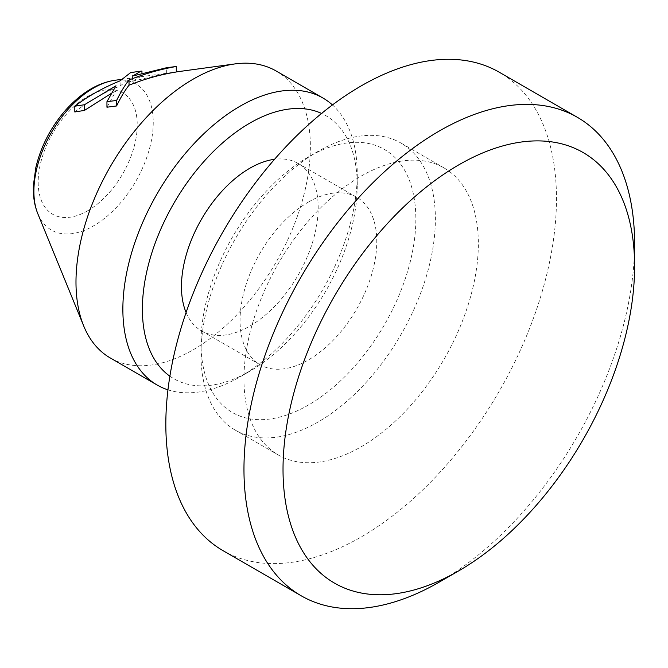 <?xml version="1.0" encoding="UTF-8"?>
<svg xmlns="http://www.w3.org/2000/svg" width="668" height="668" viewBox="0 0 668 668"><rect width="100%" height="100%" fill="white"/><g stroke="black" fill="none" stroke-linecap="round" stroke-linejoin="round"><path stroke-width="0.5" stroke-dasharray="3.34 2.5" d="M74.816 111.965C88.076 101.553 103.181 92.902 120.123 86.03L130.11 78.206L141.95 76.762L141.95 73.163M141.95 76.762L140.38 76.812L132.565 81.287L132.565 76.06M132.297 78.323L132.297 72.545L141.95 71.075M120.123 86.03L120.123 80.82M130.686 72.553L132.297 72.545M106.947 107.214L115.99 91.04L115.99 85.796M115.99 91.04L111.272 93.428M132.565 81.287L166.674 73.23L166.674 67.702M166.674 73.23L176.294 71.985M439.285 582.087A276.226 159.477 120 0 0 634.6 243.787M223.045 550.666A276.226 159.477 120 0 0 499.263 391.189A276.226 159.477 120 0 0 499.263 72.227M361.154 176.127A165.731 95.691 -60 0 1 444.02 167.918A165.731 95.691 -60 0 1 444.02 359.292A165.731 95.691 -60 0 1 278.289 454.975A165.731 95.691 -60 0 1 252.88 322.168A165.731 95.691 -60 0 1 361.154 176.127M318.185 151.319L318.185 151.319A165.731 95.691 120 0 0 200.993 354.299A165.731 95.691 120 0 0 235.32 430.167A165.731 95.691 120 0 0 363.033 385.77A165.731 95.691 120 0 0 435.377 218.979A165.731 95.691 120 0 0 401.05 143.111A165.731 95.691 120 0 0 318.185 151.319L308.416 156.955A151.92 87.717 120 0 0 200.993 343.018A151.92 87.717 120 0 0 308.416 405.042A151.92 87.717 120 0 0 415.847 218.979A151.92 87.717 120 0 0 308.416 156.955M308.416 202.062A96.676 55.82 -60 0 1 356.754 197.277A96.676 55.82 -60 0 1 356.754 308.908A96.676 55.82 -60 0 1 260.077 364.728A96.676 55.82 -60 0 1 245.256 287.257A96.676 55.82 -60 0 1 308.416 202.062M186.088 312.515A96.676 55.82 120 0 0 201.486 330.894A96.676 55.82 120 0 0 298.162 275.082A96.676 55.82 120 0 0 298.162 163.443A96.676 55.82 120 0 0 274.54 159.301M169.881 376.193A151.92 87.717 120 0 0 249.824 371.216L249.824 371.216A151.92 87.717 120 0 0 357.246 185.145A151.92 87.717 120 0 0 321.584 113.435M167.952 389.836A165.731 95.691 120 0 0 240.054 376.852L240.054 376.852A165.731 95.691 120 0 0 357.246 173.872A165.731 95.691 120 0 0 332.439 104.934M249.824 371.216L240.054 376.852L249.824 371.216M110.312 357.998A165.731 95.691 120 0 0 193.177 349.79A165.731 95.691 120 0 0 301.452 203.74A165.731 95.691 120 0 0 276.043 70.942M87.708 210.771A70.048 40.439 -60 0 1 44.814 149.741A70.048 40.439 -60 0 1 130.602 100.208A70.048 40.439 -60 0 1 87.708 210.771M37.817 213.735A84.402 48.731 120 0 0 93.562 225.867A84.402 48.731 120 0 0 152.254 135.571A84.402 48.731 120 0 0 114.863 80.285M235.32 430.167L278.289 454.975M401.05 143.111L444.02 167.918M200.993 343.018L200.993 354.299M201.486 330.894L260.077 364.728M298.162 163.443L356.754 197.277M357.246 185.145L357.246 173.872M121.225 79.417L130.11 78.206M140.38 76.812L176.294 71.91"/><path stroke-width="1" d="M141.95 73.163L141.95 71.075L140.998 71.15L132.565 76.06L166.674 67.702L176.294 66.491C160.061 69.33 144.305 73.839 129.024 80.026C124.999 85.011 120.858 91.825 116.608 100.459L106.947 101.678L115.99 85.796L84.452 104.742L74.816 106.195C88.251 96.075 103.348 87.617 120.123 80.82L130.686 72.553L140.998 71.15M111.272 93.428L84.452 110.42L74.816 111.965L74.816 106.195M84.452 110.42L84.452 104.742M176.294 66.491L176.294 71.985C160.053 74.632 144.305 79.049 129.024 85.237C124.999 90.23 120.858 97.136 116.608 105.953L106.947 107.214L106.947 101.678M116.608 105.953L116.608 100.459M129.024 85.237L129.024 80.026M439.285 582.087L458.816 570.814A248.605 143.528 120 0 0 634.6 266.34A248.605 143.528 120 0 0 458.816 164.846A248.605 143.528 120 0 0 283.023 469.32A248.605 143.528 120 0 0 458.816 570.814L439.277 582.087A276.226 159.477 120 0 0 439.285 582.087L439.285 582.087A276.226 159.477 120 0 1 301.168 595.772A276.226 159.477 120 0 1 258.833 374.431A276.226 159.477 120 0 1 439.277 131.02A276.226 159.477 120 0 1 577.394 117.334A276.226 159.477 120 0 1 634.6 243.787L634.6 266.34M577.394 117.334L499.263 72.227A276.226 159.477 120 0 0 361.154 85.913A276.226 159.477 120 0 0 180.702 329.324A276.226 159.477 120 0 0 223.045 550.666L301.168 595.772M274.54 159.301A96.676 55.82 120 0 0 249.824 168.236A96.676 55.82 120 0 0 186.088 312.515M321.584 113.435A151.92 87.717 120 0 0 173.855 203.314A151.92 87.717 120 0 0 169.881 376.193M332.439 104.934A165.731 95.691 120 0 0 322.92 98.004A165.731 95.691 120 0 0 157.189 193.687A165.731 95.691 120 0 0 157.189 385.06A165.731 95.691 120 0 0 167.952 389.836M322.92 98.004L276.043 70.942A165.731 95.691 120 0 0 234.994 63.911A165.731 95.691 120 0 0 110.312 166.624A165.731 95.691 120 0 0 83.7 325.959A165.731 95.691 120 0 0 110.312 357.998L157.189 385.06M121.225 79.417L114.863 80.285A84.402 48.731 120 0 0 51.369 132.59A84.402 48.731 120 0 0 37.817 213.735L83.7 325.959M176.294 71.91L234.994 63.911M114.863 80.285C97.511 82.915 81.02 92.961 65.372 110.404C50.71 127.404 40.865 146.451 35.838 167.534L33.4 185.295C32.966 195.983 34.444 205.46 37.817 213.735"/></g></svg>
